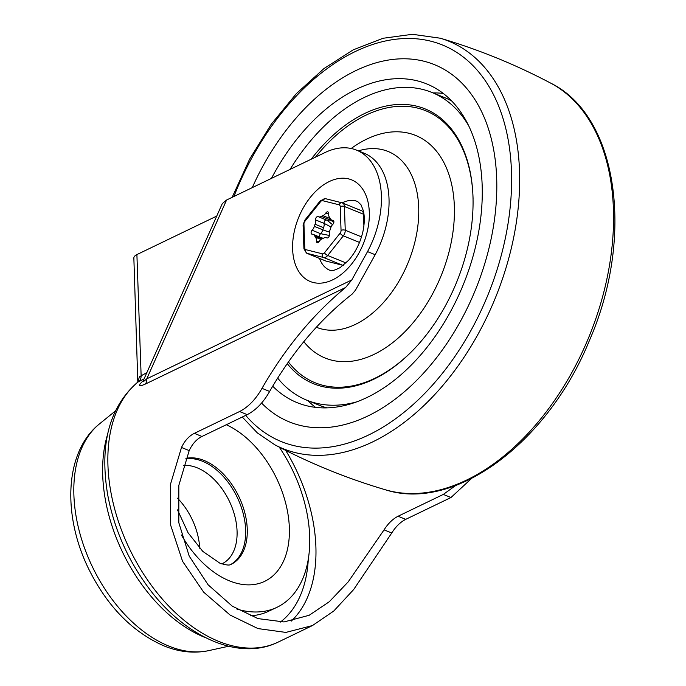 <?xml version="1.0" encoding="UTF-8"?>
<svg xmlns="http://www.w3.org/2000/svg" width="686" height="686" viewBox="0 0 686 686"><rect width="100%" height="100%" fill="white"/><g stroke="black" fill="none" stroke-linecap="round" stroke-linejoin="round"><path stroke-width="1.03" d="M143.288 380.619L139.978 384.006L139.601 385.515L141.685 385.549L145.346 384.066A10.676 6.731 64.3 0 0 146.452 381.785A10.676 6.731 64.3 0 0 146.761 378.835L144.146 381.047L143.203 381.33L143.365 380.438L143.16 381.082M471.479 478.536L450.968 497.53L405.718 519.353C400.435 522.055 395.779 526.608 391.749 532.996L353.702 589.506L333.73 611.055L312.499 625.538L285.882 632.415L257.979 628.582L230.17 615.093L203.673 592.172L182.57 561.32L170.685 525.27L170.342 484.762L181.498 447.469C184.706 440.738 188.984 436.03 194.327 433.355L239.577 411.531C248.323 407.03 255.792 399.303 261.992 388.345C285.41 347.733 313.288 314.111 345.633 287.477L351.798 279.948L367.542 251.608A77.115 49.083 -67.9 0 0 356.557 150.14A77.115 49.083 -67.9 0 0 325.087 152.515L226.577 200.02L222.281 203.648L143.365 380.438M342.151 202.859A37.078 23.598 112.1 0 1 357.663 201.53L360.999 204.788L363.28 210.568C364.729 216.227 364.618 223.182 362.945 231.439C360.313 242.75 355.502 252.388 348.514 260.371L340.196 267.574C334.348 270.55 330.858 271.433 329.717 270.215A37.078 23.598 112.1 0 1 319.547 258.459M356.557 150.14L364.189 153.244A77.115 49.083 112.1 0 1 375.173 254.712L355.502 290.127L352.218 294.045C320.251 319.067 292.725 351.532 269.624 391.449C263.424 402.408 255.964 410.134 247.226 414.644L201.976 436.468C196.625 439.143 192.363 443.859 189.19 450.599L178.832 485.388L178.823 522.732L189.216 556.132L208.141 584.832L232.245 606.132L257.919 618.592L284.013 621.945L309.172 615.282L329.306 601.725L348.171 581.9L384.057 529.866C388.122 523.487 392.786 518.95 398.069 516.241L443.319 494.417L455.701 485.482M367.542 251.608L375.173 254.712M146.881 372.584L139.369 376.794L138.16 381.305M216.733 216.081L136.9 254.583A10.676 4.742 178 0 0 133.856 258.056L137.809 382.059L144.051 378.912M221.818 563.892A53.388 33.674 64.3 0 0 222.127 563.746A53.388 33.674 64.3 0 0 234.818 516.121A53.388 33.674 64.3 0 0 197.268 467.843A53.388 33.674 64.3 0 0 183.522 465.477M199.72 548.26A53.388 33.674 64.3 0 0 177.52 498.182M230.53 564.595A57.838 36.478 64.3 0 0 242.964 512.656A57.838 36.478 64.3 0 0 202.516 461.258A57.838 36.478 64.3 0 0 185.786 458.908M236.781 609.005A116.466 73.453 64.3 0 0 276.698 607.444A116.466 73.453 64.3 0 0 279.211 447.101M250.279 615.831A116.371 73.393 64.3 0 0 268.372 611.363L276.698 607.444M205.629 637.706A136.445 86.05 -115.7 0 1 107.591 434.427M496.681 178.291A192.8 122.708 -67.9 0 0 434.564 64.698A192.8 122.708 -67.9 0 0 252.259 187.638A192.8 122.708 112.1 0 1 434.564 64.698A192.8 122.708 112.1 0 1 496.681 178.291A192.8 122.708 112.1 0 1 429.342 366.59A192.8 122.708 112.1 0 1 289.26 421.873A192.8 122.708 -67.9 0 0 429.342 366.59A192.8 122.708 -67.9 0 0 496.681 178.291M261.572 403.059A192.8 122.708 -67.9 0 0 289.26 421.873A192.8 122.708 112.1 0 1 261.572 403.059M271.476 178.369A172.032 109.494 112.1 0 1 426.743 83.932A172.032 109.494 112.1 0 1 482.164 185.289A172.032 109.494 112.1 0 1 422.079 353.307A172.032 109.494 112.1 0 1 297.089 402.639A172.032 109.494 112.1 0 1 272.694 386.175M451.714 100.988A166.106 105.721 -67.9 0 0 444.639 97.618L431.923 92.447A166.106 105.721 -67.9 0 0 290.084 169.399M277.65 378.055A166.106 105.721 -67.9 0 0 306.736 400.161L319.453 405.332A166.106 105.721 -67.9 0 0 326.879 407.861M468.77 125.907A166.106 105.721 -67.9 0 0 431.923 92.447M306.736 400.161A166.106 105.721 -67.9 0 0 356.48 401.919M287.22 363.614A148.305 94.394 -67.9 0 0 313.536 383.714A148.305 94.394 -67.9 0 0 456.765 281.869A148.305 94.394 -67.9 0 0 425.311 108.971A148.305 94.394 -67.9 0 0 311.195 159.212M316.332 327.213A94.917 60.411 -67.9 0 0 316.615 327.325A94.917 60.411 -67.9 0 0 408.333 262.172A94.917 60.411 -67.9 0 0 388.147 151.486A94.917 60.411 -67.9 0 0 358.375 150.877M363.897 225.865L363.486 214.238A5.934 3.773 -67.9 0 0 361.582 210.748L341.945 202.799A2.967 2.281 104.1 0 0 339.107 204.814A2.967 1.887 112.1 0 1 340.222 206.615A2.967 1.321 -2 0 1 344.415 206.477L363.486 214.238M325.498 260.851A5.934 3.773 -67.9 0 0 325.799 261.006A5.934 3.773 -67.9 0 0 326.124 261.109L342.606 265.242A5.934 3.773 -67.9 0 0 343.343 265.319M319.119 241.541A5.934 3.773 112.1 0 1 322.103 238.874A12.605 8.026 -67.9 0 0 323.681 238.111A5.934 3.773 112.1 0 1 326.476 237.725A5.934 3.773 112.1 0 1 326.742 237.862A2.375 1.509 -67.9 0 0 326.853 237.913A2.375 1.509 -67.9 0 0 328.697 237.082A2.375 1.509 -67.9 0 0 329.374 234.569A5.934 3.773 112.1 0 1 329.932 230.273A12.605 8.026 -67.9 0 0 330.661 228.138A5.934 3.773 112.1 0 1 332.89 224.271A2.375 1.509 -67.9 0 0 333.893 222.032A2.375 1.509 -67.9 0 0 333.139 220.352A2.375 1.509 -67.9 0 0 332.753 220.283A5.934 3.773 112.1 0 1 331.775 220.103A5.934 3.773 112.1 0 1 330.326 218.654A12.605 8.026 -67.9 0 0 329.477 217.273A5.934 3.773 112.1 0 1 328.637 213.663A2.375 1.509 -67.9 0 0 327.891 211.897A2.375 1.509 -67.9 0 0 325.876 212.969A5.934 3.773 112.1 0 1 322.9 215.627A12.605 8.026 -67.9 0 0 321.314 216.39A5.934 3.773 112.1 0 1 318.518 216.776A5.934 3.773 112.1 0 1 318.253 216.647A2.375 1.509 -67.9 0 0 318.141 216.596A2.375 1.509 -67.9 0 0 316.297 217.419A2.375 1.509 -67.9 0 0 315.629 219.94A5.934 3.773 112.1 0 1 315.071 224.228A12.605 8.026 -67.9 0 0 314.334 226.363A5.934 3.773 112.1 0 1 312.113 230.239A2.375 1.509 -67.9 0 0 311.101 232.468A2.375 1.509 -67.9 0 0 311.856 234.149A2.375 1.509 -67.9 0 0 312.25 234.226A5.934 3.773 112.1 0 1 313.219 234.406A5.934 3.773 112.1 0 1 314.668 235.855A12.605 8.026 -67.9 0 0 315.517 237.227A5.934 3.773 112.1 0 1 316.357 240.846A2.375 1.509 -67.9 0 0 317.112 242.612A2.375 1.509 -67.9 0 0 319.119 241.541M329.374 235.461L320.585 233.686A2.375 1.509 -67.9 0 0 319.787 237.073M332.521 224.656L327.128 220.275M326.399 219.983A2.375 1.509 -67.9 0 0 324.675 221.012A2.375 1.509 -67.9 0 0 324.101 223.387L331.064 226.989M145.346 384.066L345.633 287.477M351.798 279.948L146.761 378.835L226.577 200.02M292.622 249.198A54.871 34.926 -67.9 0 0 351.635 264.007A54.871 34.926 -67.9 0 0 348.668 178.9A54.871 34.926 -67.9 0 0 292.622 249.198M312.499 625.538L278.293 642.036A148.305 93.536 -115.7 0 1 134.062 557.829A148.305 93.536 -115.7 0 1 138.889 381.399A10.676 6.731 -115.7 0 0 141.119 375.353L136.9 254.583M291.25 621.104A137.629 86.796 64.3 0 0 285.702 450.41M280.385 622.065A132.287 83.435 64.3 0 0 308.263 559.665M261.992 388.345L269.624 391.449M181.498 447.469L189.19 450.599M194.327 433.355L201.976 436.468M239.577 411.531L247.226 414.644M443.319 494.417L450.968 497.53M398.069 516.241L405.718 519.353M384.057 529.866L391.749 532.996M99.436 423.931C64.227 452.108 62.572 515.563 88.511 568.574C107.007 606.03 132.081 631.763 163.731 645.792C178.995 652.06 194.001 653.664 208.767 650.62A127.236 80.245 -115.7 0 1 168.756 646.058A127.236 80.245 -115.7 0 1 81.788 539.891A127.236 80.245 -115.7 0 1 99.436 423.931L115.162 411.163M185.983 458.402A57.838 36.478 -115.7 0 1 204.128 460.478A57.838 36.478 -115.7 0 1 244.816 512.785A57.838 36.478 -115.7 0 1 231.062 564.381C230.282 564.072 231.019 566.722 219.846 563.163L202.773 551.373L188.058 532.756L177.52 509.878M181.413 535.003A87.731 55.326 64.3 0 0 229.407 580.836A87.731 55.326 64.3 0 0 289.389 529.258A87.731 55.326 64.3 0 0 226.294 424.737M242.261 417.037L257.37 432.917L274.88 444.837C310.175 463.47 346.97 478.434 385.249 489.735A219.932 139.978 -67.9 0 0 589.377 335.84A219.932 139.978 -67.9 0 0 550.669 83.117C515.366 64.484 478.579 49.512 440.292 38.219L412.432 34.3L383.028 38.27L353.187 49.864L323.955 68.566L296.309 93.682L271.227 124.277L249.575 159.255L232.142 197.336M274.872 444.828A219.932 139.978 -67.9 0 0 495.481 297.638A219.932 139.978 -67.9 0 0 440.309 38.219M245.717 415.373A214.015 136.214 -67.9 0 0 468.984 333.979A214.015 136.214 -67.9 0 0 453.738 50.558A214.015 136.214 -67.9 0 0 233.935 196.479M315.543 407.364A172.032 109.494 112.1 0 1 307.885 400.624M433.063 92.91A172.032 109.494 112.1 0 1 443.25 93.433M288.377 361.951A146.821 93.45 -67.9 0 0 410.425 352.75M473.066 198.769A146.821 93.45 -67.9 0 0 418.46 108.311A146.821 93.45 -67.9 0 0 315.483 157.145M303.804 341.662A120.127 76.455 -67.9 0 0 411.746 324.324A120.127 76.455 -67.9 0 0 448.678 173.764A120.127 76.455 -67.9 0 0 351.189 148.493M306.719 253.237A5.934 3.773 -67.9 0 0 307.054 253.348A2.967 2.281 -75.9 0 1 305.887 249.687A2.967 1.887 112.1 0 1 304.773 247.886A2.967 1.321 178 0 0 303.924 248.855L306.728 253.245L325.799 261.006M303.941 224.116A2.967 1.887 112.1 0 1 304.901 221.321A2.967 0.96 -141.4 0 1 304.695 220.326L303.101 225.085A2.967 1.321 -2 0 1 303.941 224.116L304.773 247.886M361.513 236.867L345.247 230.247L344.415 206.477A5.934 3.773 -67.9 0 0 342.52 202.987A5.934 3.773 -67.9 0 0 342.185 202.876A2.967 2.281 104.1 0 0 341.928 202.799L325.464 198.666L320.353 200.698A2.967 0.96 38.6 0 0 320.551 201.684A2.967 1.887 112.1 0 1 322.626 200.681A2.967 2.281 -75.9 0 1 325.447 198.666A2.967 2.281 -75.9 0 1 325.704 198.743M326.124 261.109L307.054 253.348L323.535 257.482L342.606 265.242M324.444 252.825A2.967 1.887 112.1 0 1 322.369 253.82A2.967 2.281 104.1 0 0 323.535 257.482A5.934 3.773 -67.9 0 0 327.685 255.484A2.967 0.96 -141.4 0 1 324.444 252.825L340.102 233.189A2.967 0.96 38.6 0 0 343.334 235.847L359.515 242.432M346.027 262.944L327.685 255.484L343.334 235.847A5.934 3.773 -67.9 0 0 345.247 230.247A2.967 1.321 178 0 0 341.053 230.385A2.967 1.887 112.1 0 1 340.102 233.189M322.626 200.681L339.107 204.814M304.901 221.321L320.551 201.684M322.369 253.82L305.887 249.687M340.222 206.615L341.053 230.385M315.071 224.228L323.543 227.675A5.934 3.773 112.1 0 0 324.101 223.387L315.629 219.94M328.611 214.083L325.876 212.969M323.543 227.675A12.605 8.026 -67.9 0 0 322.814 229.81L314.334 226.363M333.465 220.575L332.753 220.283M322.9 215.627L330.326 218.654M330.755 219.331A12.605 8.026 -67.9 0 0 329.795 219.837A5.934 3.773 112.1 0 1 326.999 220.223A5.934 3.773 112.1 0 1 326.725 220.095M333.816 222.573A11.868 6.98 -121 0 0 329.795 219.837L321.314 216.39M329.409 232.04A11.868 1.638 15.5 0 1 322.814 229.81A5.934 3.773 112.1 0 1 320.585 233.686L312.113 230.239M313.219 234.406L321.691 237.853A5.934 3.773 112.1 0 1 322.72 238.625M314.668 235.855L322.103 238.874M321.014 239.457L315.517 237.227M316.357 240.846L318.879 241.875M278.293 642.036C238.462 661.818 183.599 636.316 147.559 586.513C127.056 558.353 113.73 527.551 107.573 494.109C99.401 444.005 109.486 406.652 137.826 382.051M208.767 650.62L228.549 646.263M385.249 489.735C454.835 512.408 548.105 442.401 589.488 340.325C634.816 236.764 618.146 116.208 550.669 83.117M331.775 220.103L333.688 220.875M318.518 216.776L327.454 220.438M326.476 237.725L327.068 237.973M321.691 237.853L322.96 238.162M320.353 200.698L304.695 220.326M303.101 225.085L303.924 248.855"/></g></svg>
